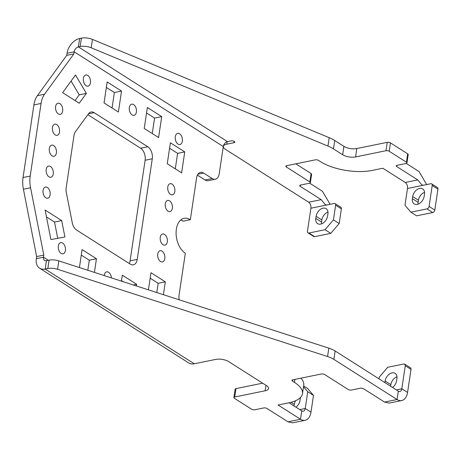 <?xml version="1.0" encoding="UTF-8"?>
<svg xmlns="http://www.w3.org/2000/svg" width="461" height="461" viewBox="0 0 461 461"><rect width="100%" height="100%" fill="white"/><g stroke="black" fill="none" stroke-linecap="round" stroke-linejoin="round"><path stroke-width="0.69" d="M300.428 397.584A7.641 5.18 122.4 0 1 300.353 398.327L300.036 400.425A7.641 5.18 122.4 0 1 295.962 407.196M294.055 405.98L294.291 404.389A7.641 5.18 122.4 0 1 295.61 400.747M289.024 402.787L301.748 410.866A4.627 2.847 78.5 0 0 303.298 411.212A4.627 2.847 78.5 0 0 305.245 408.504L307.752 391.735L303.517 386.767M303.638 385.949L307.591 388.462L313.497 395.382L310.991 412.151A13.888 8.54 78.5 0 1 305.153 420.288A13.888 8.54 78.5 0 1 300.491 419.251L278.092 405.017L288.822 402.828A37.036 14.902 -171.5 0 0 302.479 393.706A37.036 14.902 -171.5 0 0 294.464 382.382L292.453 381.109A2.317 0.934 -171.5 0 1 291.957 380.4A2.317 0.934 -171.5 0 1 292.81 379.829L321.421 373.98A2.317 0.934 -171.5 0 1 324.648 374.528L348.199 389.493A2.317 0.934 -171.5 0 0 351.42 390.041L360.364 388.214A2.317 0.934 -171.5 0 1 363.591 388.756L384.555 402.078L397.071 399.52A13.888 8.54 78.5 0 0 401.733 400.551A13.888 8.54 78.5 0 0 407.564 392.42L411.01 369.365A2.317 1.567 122.4 0 0 410.463 367.774L404.723 364.127L405.271 365.717L411.01 369.365M307.752 391.735L313.497 395.382M292.66 422.841L287.975 421.809L267.011 408.492A2.317 0.934 -171.5 0 0 263.784 407.945L254.841 409.771A2.317 0.934 -171.5 0 1 251.62 409.224L234.39 398.275A2.317 0.934 -171.5 0 1 233.888 397.566A2.317 0.934 -171.5 0 1 234.741 396.996L265.144 390.784A9.26 3.728 -171.5 0 0 268.561 388.508A9.26 3.728 -171.5 0 0 266.556 385.673L228.644 361.591A9.26 3.728 -171.5 0 0 215.748 359.401L194.288 363.787L45.19 269.057L47.823 268.515A9.26 3.728 -171.5 0 1 57.562 269.282L327.575 356.526A18.521 7.451 -171.5 0 1 333.891 359.378L397.071 399.52L398.327 391.135A4.627 2.847 78.5 0 0 399.877 391.481A4.627 2.847 78.5 0 0 401.825 388.767L405.271 365.717M390.628 386.249L390.87 384.653A7.641 5.18 122.4 0 1 396.984 376.764M384.889 382.601L385.125 381.005A7.641 5.18 122.4 0 1 389.13 374.292A7.641 5.18 122.4 0 1 395.123 373.352A7.641 5.18 122.4 0 1 396.927 378.596L396.616 380.688A7.641 5.18 122.4 0 1 392.542 387.459M404.723 364.127L403.796 363.983L387.695 367.273L379.288 377.121L379.028 378.879M389.234 403.104L384.555 402.078M398.327 391.135L335.147 350.994A18.521 7.451 -171.5 0 0 328.826 348.147L327.575 356.526M233.888 397.566L235.139 389.182A2.317 0.934 -171.5 0 1 235.992 388.611L262.62 383.172M302.479 393.706L303.736 385.321A37.036 14.902 -171.5 0 0 300.877 378.181M197.907 174.218L203.601 173.054L212.216 178.528A9.26 5.693 78.5 0 0 215.327 179.214A9.26 5.693 78.5 0 0 219.217 173.791L223.285 146.546L74.192 51.816L73.875 53.908L44.544 94.205A23.148 14.233 78.5 0 0 41.052 103.46L30.201 176.067A23.148 14.233 78.5 0 0 30.564 187.765L43.807 255.117L43.495 257.209A4.627 3.141 -57.6 0 0 44.59 260.39A4.627 3.141 -57.6 0 0 46.446 260.672L49.079 260.137L47.823 268.515M49.079 260.137A9.26 3.728 -171.5 0 1 58.818 260.897L328.826 348.147M43.807 255.117L36.655 256.575L36.338 258.673A13.888 9.422 -57.6 0 0 39.623 268.204A13.888 9.422 -57.6 0 0 45.19 269.057L46.446 260.672M39.623 268.204L188.716 362.934A13.888 9.422 -57.6 0 0 194.288 363.787M180.747 220.018A18.521 11.387 78.5 0 1 183.19 221.165L190.341 219.701A18.521 11.387 78.5 0 0 184.129 218.33A18.521 11.387 78.5 0 0 176.35 229.175A18.521 11.387 78.5 0 0 185.328 253.239L179.064 295.155A9.26 5.693 78.5 0 0 179.202 299.794M203.601 173.054A9.26 5.693 78.5 0 0 200.495 172.362A9.26 5.693 78.5 0 0 196.605 177.785L190.341 219.701M212.216 178.528L205.064 179.986L197.394 175.111M205.064 179.986A9.26 5.693 78.5 0 0 208.17 180.677L215.327 179.214M73.875 53.908L66.724 55.372L37.393 95.669A23.148 14.233 78.5 0 0 33.901 104.924L41.052 103.46M30.201 176.067L23.05 177.525L33.901 104.924M23.05 177.525A23.148 14.233 78.5 0 0 23.407 189.229L36.655 256.575M62.638 243.08A5.693 3.498 78.5 0 0 60.731 242.653A5.693 3.498 78.5 0 0 58.259 247.43A5.693 3.498 78.5 0 0 61.1 253.389A5.693 3.498 78.5 0 0 63.007 253.809A5.693 3.498 78.5 0 0 65.479 249.032A5.693 3.498 78.5 0 0 62.638 243.08M111.412 277.891A5.693 3.498 78.5 0 0 108.589 272.272A5.693 3.498 78.5 0 0 106.681 271.852A5.693 3.498 78.5 0 0 104.238 275.574M86.155 85.717A5.693 3.498 78.5 0 0 88.068 86.138A5.693 3.498 78.5 0 0 90.535 81.361A5.693 3.498 78.5 0 0 87.699 75.408A5.693 3.498 78.5 0 0 85.786 74.987A5.693 3.498 78.5 0 0 83.32 79.765A5.693 3.498 78.5 0 0 86.155 85.717M132.105 114.91A5.693 3.498 78.5 0 0 134.018 115.331A5.693 3.498 78.5 0 0 136.485 110.554A5.693 3.498 78.5 0 0 133.65 104.601A5.693 3.498 78.5 0 0 131.737 104.18A5.693 3.498 78.5 0 0 129.27 108.957A5.693 3.498 78.5 0 0 132.105 114.91M45.823 197.786A5.693 3.498 -101.5 0 1 42.988 191.828A5.693 3.498 -101.5 0 1 45.455 187.051A5.693 3.498 -101.5 0 1 47.368 187.477A5.693 3.498 -101.5 0 1 50.203 193.43A5.693 3.498 -101.5 0 1 47.737 198.207A5.693 3.498 -101.5 0 1 45.823 197.786M121.52 91.065L118.391 112.023L104.03 102.901L107.159 81.943L121.52 91.065L114.368 92.528L112.052 108.001M106.341 87.429L114.368 92.528M94.419 272.399L96.464 258.736L89.307 260.2L81.28 255.1M87.803 270.261L89.307 260.2M96.464 258.736L82.104 249.614L79.419 267.553M86.368 93.381L75.5 74.999L62.638 92.667L79.217 103.201L86.368 93.381L79.211 94.845L71.075 81.078M75.057 100.556L79.211 94.845M61.676 220.571L64.903 236.983L50.906 239.564L45.097 210.037L61.676 220.571L54.525 222.035L57.723 238.308M46.446 216.9L54.525 222.035M136.416 285.97L136.669 284.281L122.309 275.159L121.416 281.124M121.491 280.645L123.099 281.671M136.669 284.281L133.31 284.967M163.413 294.694L165.332 281.838L158.181 283.302L156.798 292.556M165.332 281.838L150.972 272.716L148.413 289.848M150.153 278.202L158.181 283.302M161.725 116.61L147.364 107.488L144.235 128.446L158.596 137.568L161.725 116.61L154.573 118.074L146.546 112.974M154.573 118.074L152.257 133.546M184.752 151.894L170.391 142.772L167.262 163.73L181.622 172.852L184.752 151.894L177.6 153.357L169.573 148.258M177.6 153.357L175.289 168.83M162.053 251.164A5.693 3.498 -101.5 0 1 164.894 257.123A5.693 3.498 -101.5 0 1 162.428 261.9A5.693 3.498 -101.5 0 1 160.514 261.473A5.693 3.498 -101.5 0 1 157.679 255.521A5.693 3.498 -101.5 0 1 160.146 250.744A5.693 3.498 -101.5 0 1 162.053 251.164M164.56 234.401A5.693 3.498 -101.5 0 1 167.401 240.354A5.693 3.498 -101.5 0 1 164.929 245.131A5.693 3.498 -101.5 0 1 163.021 244.705A5.693 3.498 -101.5 0 1 160.18 238.752A5.693 3.498 -101.5 0 1 162.652 233.975A5.693 3.498 -101.5 0 1 164.56 234.401M169.573 200.863A5.693 3.498 -101.5 0 1 172.414 206.816A5.693 3.498 -101.5 0 1 169.942 211.593A5.693 3.498 -101.5 0 1 168.035 211.173A5.693 3.498 -101.5 0 1 165.194 205.22A5.693 3.498 -101.5 0 1 167.666 200.443A5.693 3.498 -101.5 0 1 169.573 200.863M172.08 184.1A5.693 3.498 -101.5 0 1 174.915 190.053A5.693 3.498 -101.5 0 1 172.449 194.83A5.693 3.498 -101.5 0 1 170.541 194.404A5.693 3.498 -101.5 0 1 167.7 188.451A5.693 3.498 -101.5 0 1 170.167 183.674A5.693 3.498 -101.5 0 1 172.08 184.1M179.594 133.799A5.693 3.498 -101.5 0 1 182.435 139.752A5.693 3.498 -101.5 0 1 179.969 144.529A5.693 3.498 -101.5 0 1 178.055 144.103A5.693 3.498 -101.5 0 1 175.22 138.15A5.693 3.498 -101.5 0 1 177.687 133.373A5.693 3.498 -101.5 0 1 179.594 133.799M48.958 176.822A5.693 3.498 -101.5 0 1 46.117 170.87A5.693 3.498 -101.5 0 1 48.589 166.093A5.693 3.498 -101.5 0 1 50.497 166.519A5.693 3.498 -101.5 0 1 53.338 172.472A5.693 3.498 -101.5 0 1 50.866 177.249A5.693 3.498 -101.5 0 1 48.958 176.822M53.632 145.561A5.693 3.498 -101.5 0 1 56.467 151.513A5.693 3.498 -101.5 0 1 54 156.291A5.693 3.498 -101.5 0 1 52.087 155.864A5.693 3.498 -101.5 0 1 49.252 149.911A5.693 3.498 -101.5 0 1 51.718 145.134A5.693 3.498 -101.5 0 1 53.632 145.561M56.761 124.597A5.693 3.498 -101.5 0 1 59.602 130.555A5.693 3.498 -101.5 0 1 57.129 135.332A5.693 3.498 -101.5 0 1 55.222 134.906A5.693 3.498 -101.5 0 1 52.381 128.953A5.693 3.498 -101.5 0 1 54.853 124.176A5.693 3.498 -101.5 0 1 56.761 124.597M59.895 103.639A5.693 3.498 -101.5 0 1 62.736 109.597A5.693 3.498 -101.5 0 1 60.264 114.374A5.693 3.498 -101.5 0 1 58.357 113.948A5.693 3.498 -101.5 0 1 55.516 107.995A5.693 3.498 -101.5 0 1 57.988 103.218A5.693 3.498 -101.5 0 1 59.895 103.639M94.142 112.686A9.26 5.693 78.5 0 0 91.036 111.994A9.26 5.693 78.5 0 0 88.541 113.717L75.402 131.765A9.26 5.693 78.5 0 0 74.008 135.465L66.177 187.852A9.26 5.693 78.5 0 0 66.321 192.537L72.25 222.703A9.26 5.693 78.5 0 0 76.601 230.051L130.244 264.136A9.26 5.693 78.5 0 0 133.35 264.827A9.26 5.693 78.5 0 0 137.24 259.405L152.274 158.797A9.26 5.693 78.5 0 0 147.785 146.765L94.142 112.686L88.443 113.85M129.299 263.536A9.26 5.693 78.5 0 0 130.088 260.863L145.123 160.261A9.26 5.693 78.5 0 0 140.634 148.229L87.838 114.685M325.028 229.716L333.436 219.874L335.631 205.203A2.317 1.567 -57.6 0 0 335.084 203.612A2.317 1.567 -57.6 0 0 334.156 203.468L310.904 208.222L307.458 231.278A2.317 1.567 -57.6 0 0 308.006 232.863L313.751 236.51A2.317 1.567 -57.6 0 0 314.679 236.654L308.933 233.007L325.028 229.716L330.773 233.364L314.679 236.654M308.006 232.863A2.317 1.567 -57.6 0 0 308.933 233.007M330.773 233.364L339.181 223.522L333.436 219.874M335.631 205.203L341.37 208.85L339.181 223.522M341.37 208.85A2.317 1.567 -57.6 0 0 340.823 207.26L335.084 203.612M327.973 212.054A7.641 5.18 -57.6 0 0 321.853 219.949L321.542 222.046A7.641 5.18 -57.6 0 0 321.484 223.879M321.542 222.046L315.797 218.393A7.641 5.18 -57.6 0 0 317.6 223.637A7.641 5.18 -57.6 0 0 323.599 222.703A7.641 5.18 -57.6 0 0 327.604 215.984L327.915 213.887A7.641 5.18 -57.6 0 0 326.111 208.649A7.641 5.18 -57.6 0 0 320.113 209.582A7.641 5.18 -57.6 0 0 316.113 216.301L321.853 219.949M315.797 218.393L316.113 216.301M66.724 55.372L67.035 53.274A13.888 9.422 122.4 0 1 79.649 38.511L81.401 38.148A9.26 3.728 8.5 0 1 92.448 39.392L329.194 137.683A27.781 11.179 8.5 0 1 334.744 140.519L343.935 146.356A9.26 3.728 8.5 0 0 356.831 148.546L387.234 142.334A2.317 0.934 8.5 0 1 390.461 142.881L407.691 153.83A2.317 0.934 8.5 0 1 408.192 154.533L406.936 162.917A2.317 0.934 8.5 0 1 406.083 163.488L397.146 165.315A2.317 0.934 8.5 0 0 396.287 165.885A2.317 0.934 8.5 0 0 396.788 166.594L396.973 165.355M326.999 204.932L325.397 204.782L321.179 199.648L300.215 186.325A2.317 0.934 8.5 0 1 299.713 185.616A2.317 0.934 8.5 0 1 300.566 185.051L309.51 183.219A2.317 0.934 8.5 0 0 310.362 182.654L311.613 174.27A2.317 0.934 8.5 0 0 311.112 173.561L295.806 163.834M330.111 204.298L322.429 191.263L309.7 183.173M310.904 208.222A4.627 2.847 78.5 0 0 308.657 202.206L225.377 149.289A9.26 3.728 8.5 0 1 223.372 146.46A9.26 3.728 8.5 0 1 226.783 144.178L233.94 142.714L234.142 141.354M223.285 146.546A4.627 3.141 122.4 0 1 227.492 141.625L231.065 140.893A2.317 0.934 8.5 0 1 233.554 141.101A2.317 0.934 8.5 0 1 234.793 142.144A2.317 0.934 8.5 0 1 233.94 142.714M67.035 53.274L74.192 51.816A4.627 3.141 122.4 0 1 78.393 46.889L80.151 46.532A9.26 3.728 8.5 0 1 91.197 47.777L92.448 39.392M426.972 208.891A2.317 1.567 -57.6 0 0 429.076 206.43L432.205 185.466L437.95 189.119L434.815 210.078A2.317 1.567 -57.6 0 1 432.718 212.538L426.972 208.891L410.878 212.175L404.977 205.254L407.484 188.486A4.627 2.847 78.5 0 0 405.236 182.47L382.837 168.242L372.102 170.432A37.036 14.902 8.5 0 1 320.516 161.684L318.505 160.405A2.317 0.934 8.5 0 0 315.278 159.858L286.661 165.706A2.317 0.934 8.5 0 0 285.808 166.271A2.317 0.934 8.5 0 0 286.31 166.98L286.494 165.741M310.362 182.654A2.317 0.934 8.5 0 0 309.861 181.945L286.31 166.98M91.197 47.777L327.938 146.068A27.781 11.179 8.5 0 1 333.493 148.903L334.744 140.519M406.936 162.917A2.317 0.934 8.5 0 0 406.441 162.214L389.205 151.266A2.317 0.934 8.5 0 0 385.984 150.718L355.581 156.93A9.26 3.728 8.5 0 1 342.679 154.74L333.493 148.903M426.684 184.567L419.009 171.532L406.279 163.442M432.205 185.466A2.317 1.567 -57.6 0 0 431.657 183.881A2.317 1.567 -57.6 0 0 430.73 183.737L423.578 185.201L421.976 185.051L417.752 179.917L396.788 166.594M437.95 189.119A2.317 1.567 -57.6 0 0 437.403 187.529L431.657 183.881M412.687 196.57A7.641 5.18 -57.6 0 1 416.692 189.851A7.641 5.18 -57.6 0 1 422.685 188.912A7.641 5.18 -57.6 0 1 424.495 194.156L424.178 196.253A7.641 5.18 -57.6 0 1 420.173 202.967A7.641 5.18 -57.6 0 1 414.18 203.906A7.641 5.18 -57.6 0 1 412.376 198.662L412.687 196.57L418.432 200.218L418.121 202.316A7.641 5.18 -57.6 0 0 418.058 204.142M424.552 192.323A7.641 5.18 -57.6 0 0 418.432 200.218M432.718 212.538L416.617 215.829L410.878 212.175M291.029 402.315L294.291 404.389M310.991 412.151L305.245 408.504L299.777 409.616M301.748 410.866L300.491 419.251L287.975 421.809M385.125 381.005L390.87 384.653M407.564 392.42L401.825 388.767L396.356 389.885M335.147 350.994L333.891 359.378M265.962 385.298L265.144 390.784M235.992 388.611L234.741 396.996M294.913 379.397L294.464 382.382M292.643 379.87L292.453 381.109M58.818 260.897L57.562 269.282M48.336 260.286L43.495 257.209L36.338 258.673M37.393 95.669L44.544 94.205M23.407 189.229L30.564 187.765M147.785 146.765L140.634 148.229M145.123 160.261L152.274 158.797M137.24 259.405L130.088 260.863M227.492 141.625L78.393 46.889L79.649 38.511M308.657 202.206L321.179 199.648M309.861 181.945L311.112 173.561M300.215 186.325L300.399 185.086M226.783 144.178L227.152 141.711M327.938 146.068L329.194 137.683M342.679 154.74L343.935 146.356M355.581 156.93L356.831 148.546M385.984 150.718L387.234 142.334M389.205 151.266L390.461 142.881M406.441 162.214L407.691 153.83M80.151 46.532L81.401 38.148M405.236 182.47L417.752 179.917M407.484 188.486L423.578 185.201M429.076 206.43L434.815 210.078M412.376 198.662L418.121 202.316M292.597 422.852L305.153 420.288M389.176 403.116L401.733 400.551M223.372 146.46L223.487 145.688"/></g></svg>
